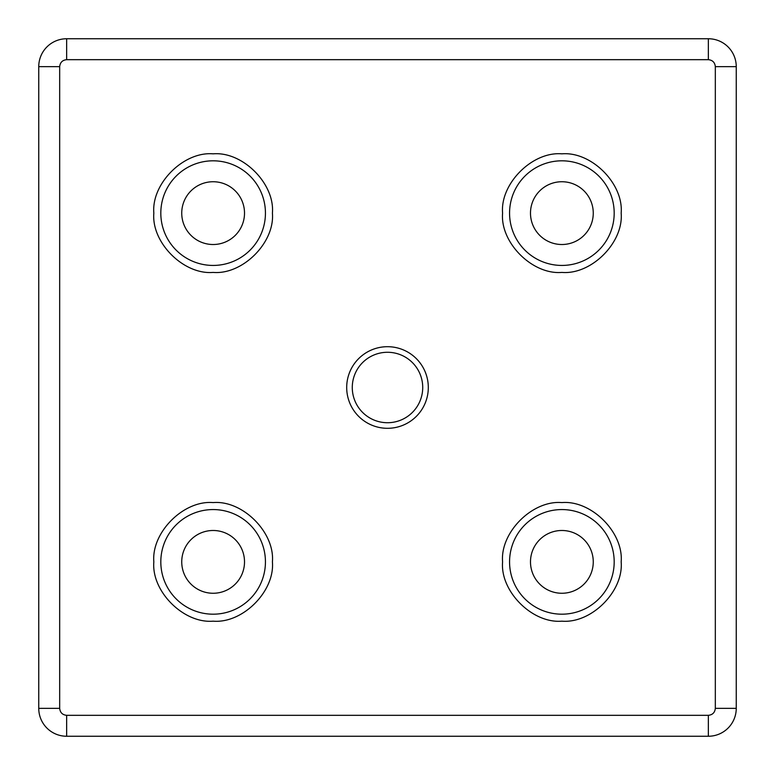 <?xml version="1.0" encoding="UTF-8"?>
<svg xmlns="http://www.w3.org/2000/svg" width="775" height="775" viewBox="0 0 775 775"><rect width="100%" height="100%" fill="white"/><g stroke="black" fill="none" stroke-linecap="round" stroke-linejoin="round"><path stroke-width="1.16" d="M265.438 561.875A52.312 52.312 0 0 1 213.125 614.188A52.312 52.312 0 0 1 160.812 561.875A52.312 52.312 0 0 1 213.125 509.562A52.312 52.312 0 0 1 265.438 561.875M272.412 561.875C274.97 591.335 242.585 623.72 213.125 621.163C183.665 623.72 151.28 591.335 153.838 561.875C151.28 532.415 183.665 500.03 213.125 502.587C242.585 500.03 274.97 532.415 272.412 561.875M614.188 561.875A52.312 52.312 0 0 1 561.875 614.188A52.312 52.312 0 0 1 509.562 561.875A52.312 52.312 0 0 1 561.875 509.562A52.312 52.312 0 0 1 614.188 561.875M621.163 561.875C623.72 591.335 591.335 623.72 561.875 621.163C532.415 623.72 500.03 591.335 502.587 561.875C500.03 532.415 532.415 500.03 561.875 502.587C591.335 500.03 623.72 532.415 621.163 561.875M614.188 213.125A52.312 52.312 0 0 1 561.875 265.438A52.312 52.312 0 0 1 509.562 213.125A52.312 52.312 0 0 1 561.875 160.812A52.312 52.312 0 0 1 614.188 213.125M621.163 213.125C623.72 242.585 591.335 274.97 561.875 272.412C532.415 274.97 500.03 242.585 502.587 213.125C500.03 183.665 532.415 151.28 561.875 153.838C591.335 151.28 623.72 183.665 621.163 213.125M265.438 213.125A52.312 52.312 0 0 1 213.125 265.438A52.312 52.312 0 0 1 160.812 213.125A52.312 52.312 0 0 1 213.125 160.812A52.312 52.312 0 0 1 265.438 213.125M272.412 213.125C274.97 242.585 242.585 274.97 213.125 272.412C183.665 274.97 151.28 242.585 153.838 213.125C151.28 183.665 183.665 151.28 213.125 153.838C242.585 151.28 274.97 183.665 272.412 213.125M428.304 387.5A40.804 40.804 0 0 1 387.5 428.304A40.804 40.804 0 0 1 346.696 387.5A40.804 40.804 0 0 1 387.5 346.696A40.804 40.804 0 0 1 428.304 387.5M352.276 387.5A35.224 35.224 0 0 0 387.5 422.724A35.224 35.224 0 0 0 422.724 387.5A35.224 35.224 0 0 0 387.5 352.276A35.224 35.224 0 0 0 352.276 387.5M244.513 561.875A31.387 31.387 0 0 1 213.125 593.262A31.387 31.387 0 0 1 181.737 561.875A31.387 31.387 0 0 1 213.125 530.488A31.387 31.387 0 0 1 244.513 561.875M593.262 561.875A31.387 31.387 0 0 1 561.875 593.262A31.387 31.387 0 0 1 530.488 561.875A31.387 31.387 0 0 1 561.875 530.488A31.387 31.387 0 0 1 593.262 561.875M593.262 213.125A31.387 31.387 0 0 1 561.875 244.513A31.387 31.387 0 0 1 530.488 213.125A31.387 31.387 0 0 1 561.875 181.737A31.387 31.387 0 0 1 593.262 213.125M244.513 213.125A31.387 31.387 0 0 1 213.125 244.513A31.387 31.387 0 0 1 181.737 213.125A31.387 31.387 0 0 1 213.125 181.737A31.387 31.387 0 0 1 244.513 213.125M66.65 736.25L708.35 736.25A27.9 27.9 0 0 0 736.25 708.35L736.25 66.65A27.9 27.9 0 0 0 708.35 38.75L66.65 38.75A27.9 27.9 0 0 0 38.75 66.65L38.75 708.35A27.9 27.9 0 0 0 66.65 736.25L66.65 715.325C62.446 714.879 60.121 712.554 59.675 708.35L59.675 66.65C60.121 62.446 62.446 60.121 66.65 59.675L708.35 59.675C712.554 60.121 714.879 62.446 715.325 66.65L715.325 708.35C714.879 712.554 712.554 714.879 708.35 715.325L66.65 715.325M708.35 736.25L708.35 715.325M38.75 708.35L59.675 708.35M59.675 66.65L38.75 66.65M708.35 59.675L708.35 38.75M66.65 38.75L66.65 59.675M736.25 66.65L715.325 66.65M715.325 708.35L736.25 708.35"/></g></svg>
